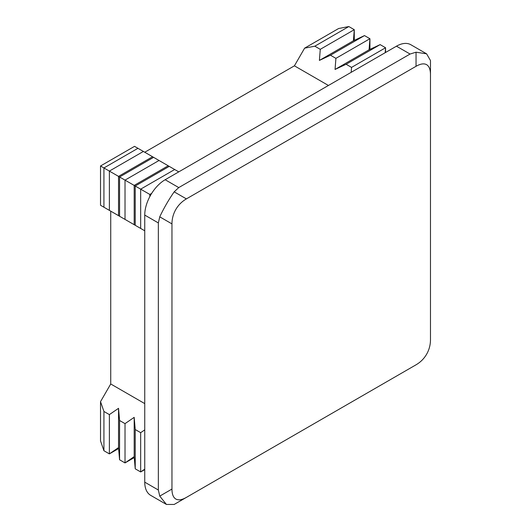 <?xml version="1.0" encoding="UTF-8"?>
<svg xmlns="http://www.w3.org/2000/svg" width="531" height="531" viewBox="0 0 531 531"><rect width="100%" height="100%" fill="white"/><g stroke="black" fill="none" stroke-linecap="round" stroke-linejoin="round"><path stroke-width="0.8" d="M100.525 401.648L103.93 411.465L103.93 450.739L100.525 440.922L100.525 401.648L110.733 383.973L110.733 211.152L144.744 230.793L100.525 205.258L100.525 165.984L150.724 194.963A28.86 16.667 -60 0 1 165.154 179.73L396.458 46.19A28.86 16.667 -60 0 1 410.888 44.757L426.605 53.83L416.038 52.197L410.065 54.043L396.458 46.19M103.93 207.223L103.93 167.949L137.947 148.308L178.761 171.871M109.373 210.362L109.373 171.088L143.383 151.448M103.93 411.465L109.373 414.605L118.539 408.319L119.575 420.499L125.017 423.638L134.184 417.353L135.226 429.533L140.669 432.672L144.744 429.878M103.93 450.739L109.373 453.886L109.373 414.605M118.539 215.659L118.539 176.378L152.556 156.745M118.619 448.542L109.373 453.886L118.539 447.6L118.539 408.319M119.575 216.256L119.575 176.982L153.592 157.342M118.539 447.6L119.575 459.773L119.575 420.499M125.017 219.396L125.017 180.122L159.034 160.481M119.575 459.773L125.017 462.919L125.017 423.638M134.184 224.693L134.184 185.412L168.201 165.778M134.263 457.576L125.017 462.919L134.184 456.633L134.184 417.353M135.226 225.29L135.226 186.016L169.236 166.376M134.184 456.633L135.226 468.807L135.226 429.533M140.669 228.43L140.669 189.155L174.679 169.515M135.226 468.807L140.669 471.953L140.669 432.672M149.835 196.576L149.835 194.446L151.674 193.384M144.744 469.596L140.669 471.953L144.744 469.152M351.177 72.329L351.555 67.397L346.112 64.258L335.054 69.448L335.911 58.364L330.468 55.224L319.403 60.415L320.266 49.33L314.823 46.19L304.615 48.155L338.632 28.515L348.834 26.55L354.277 29.69L353.42 40.774L364.485 35.584L369.928 38.723L369.065 49.808L380.13 44.617L385.572 47.757L385.572 52.469M351.555 67.397L385.572 47.757L385.187 52.695M335.911 58.364L369.928 38.723L369.928 49.403M320.266 49.33L354.277 29.69L354.277 40.369M304.615 48.155L294.413 65.824L144.744 152.238M100.525 165.984L134.542 146.344L137.947 148.308M314.823 46.19L348.834 26.55M319.403 60.415L353.42 40.774M330.468 55.224L364.485 35.584M335.054 69.448L369.065 49.808M346.112 64.258L380.13 44.617M426.605 53.83L430.475 60.527L430.475 339.813C430.449 344.964 429.161 349.776 426.605 354.243C424.01 358.69 420.486 362.215 416.038 364.81L178.761 501.802M171.958 489.064C171.984 494.182 173.272 497.507 175.827 499.034C178.423 500.481 181.947 499.936 186.388 497.394L174.175 504.45L166.442 504.45L159.745 496.12L171.958 489.064L171.958 223.89L159.745 216.834L158.351 222.934L144.744 215.075A28.86 16.667 -60 0 1 150.724 194.963M166.442 504.45L150.724 495.377A28.86 16.667 -60 0 1 144.744 482.161L144.744 215.075M430.475 74.632C430.449 69.515 429.161 66.196 426.605 64.669C424.01 63.222 420.486 63.766 416.038 66.302L416.038 52.197M144.744 482.161L158.351 490.02L159.745 496.12M158.351 490.02L158.351 222.934M165.154 179.73L178.761 187.582L174.175 191.837L186.388 198.893C181.947 201.488 178.423 205.006 175.827 209.453C173.272 213.927 171.984 218.739 171.958 223.89M186.388 198.893L416.038 66.302M178.761 187.582L410.065 54.043M294.413 65.824L328.43 85.464M110.733 383.973L144.744 403.606M174.175 191.837C168.679 199.775 163.873 208.106 159.745 216.834"/></g></svg>
